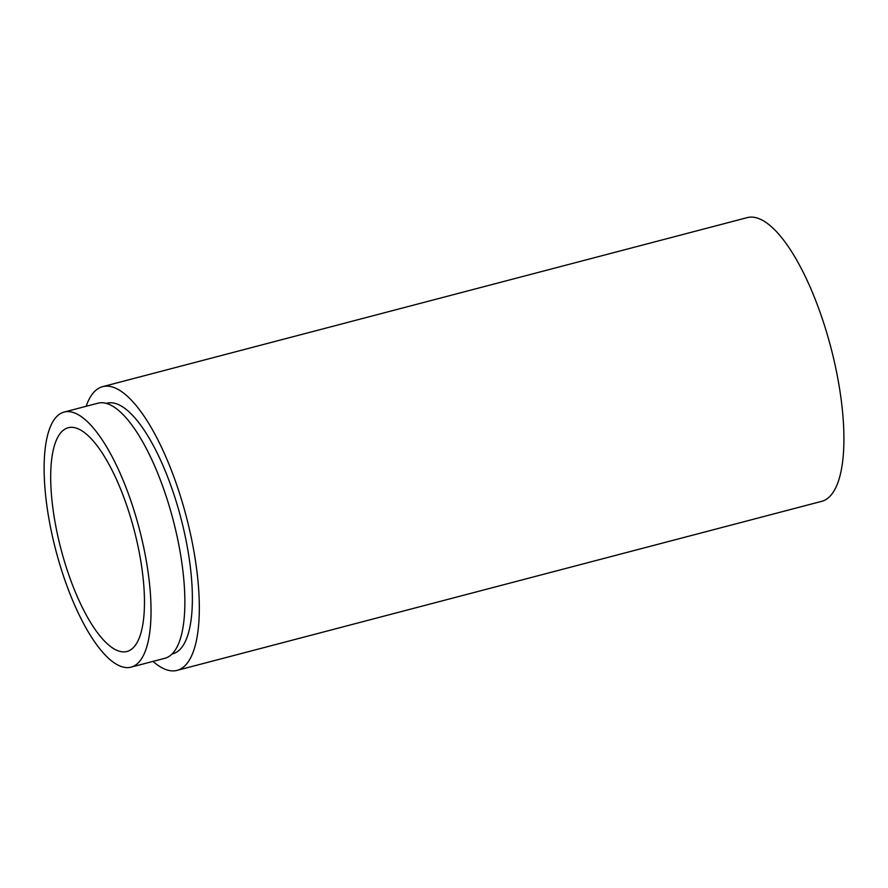 <?xml version="1.0" encoding="UTF-8"?>
<svg xmlns="http://www.w3.org/2000/svg" width="888" height="888" viewBox="0 0 888 888"><rect width="100%" height="100%" fill="white"/><g stroke="black" fill="none" stroke-linecap="round" stroke-linejoin="round"><path stroke-width="1.33" d="M133.666 528.194A115.662 37.807 -104.7 0 0 68.232 427.727A115.662 37.807 -104.7 0 0 61.494 551.026A115.662 37.807 -104.7 0 0 126.917 651.492A115.662 37.807 -104.7 0 0 133.666 528.194M131.024 667.154L164.857 658.285A131.857 43.101 -104.7 0 0 172.549 517.726A131.857 43.101 -104.7 0 0 97.969 403.185L64.125 412.065A131.857 43.101 -104.7 0 0 56.432 552.625A131.857 43.101 -104.7 0 0 131.024 667.154A131.857 43.101 -104.7 0 0 138.717 526.595A131.857 43.101 -104.7 0 0 64.125 412.065M172.05 654.012L172.738 653.823A129.548 42.346 -104.7 0 0 180.286 515.739A129.548 42.346 -104.7 0 0 107.015 403.208L106.327 403.385M153.013 661.394A146.664 47.941 -104.7 0 0 177.078 670.385L821.655 501.354A146.664 47.941 -104.7 0 0 830.213 345.01A146.664 47.941 -104.7 0 0 747.252 217.616L102.664 386.646A146.664 47.941 -104.7 0 0 86.125 406.293M177.078 670.385A146.664 47.941 -104.7 0 0 185.625 514.041A146.664 47.941 -104.7 0 0 102.664 386.646"/></g></svg>
